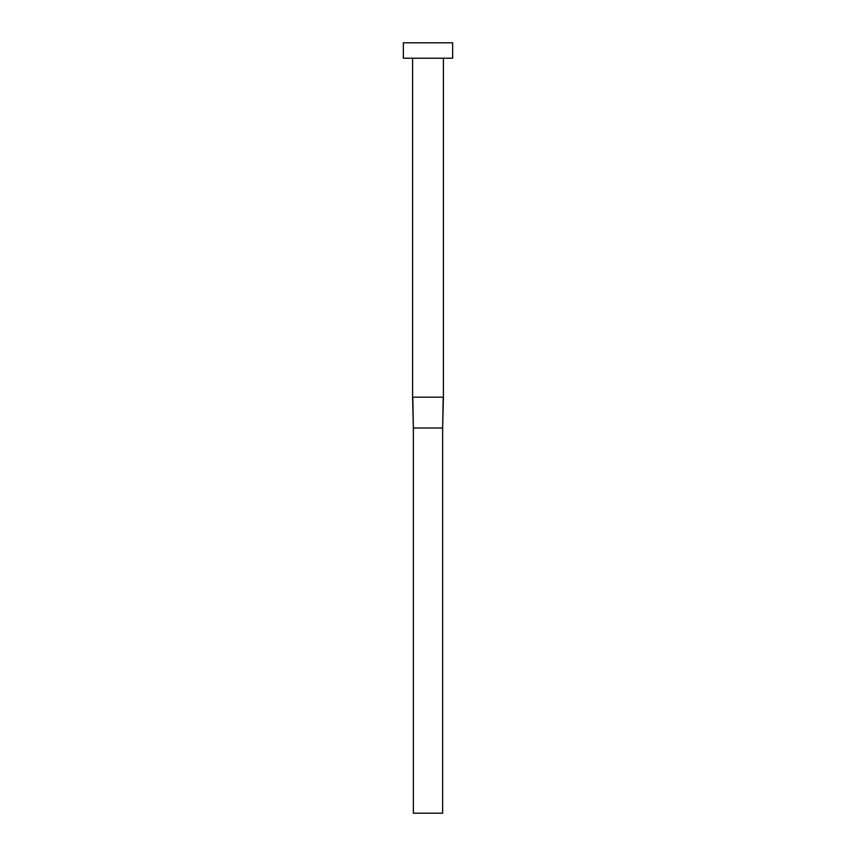 <?xml version="1.0" encoding="UTF-8"?>
<svg xmlns="http://www.w3.org/2000/svg" width="856" height="856" viewBox="0 0 856 856"><rect width="100%" height="100%" fill="white"/><g stroke="black" fill="none" stroke-linecap="round" stroke-linejoin="round"><path stroke-width="1.28" d="M443.408 58.208L443.408 397.184L412.592 397.184L412.592 58.208M452.653 58.208L403.347 58.208L403.347 42.8L452.653 42.8L452.653 58.208M443.215 397.184L442.638 428L413.362 428L412.785 397.184M443.408 397.184L442.638 428L442.638 813.2L413.362 813.2L413.362 428L412.592 397.184"/></g></svg>
